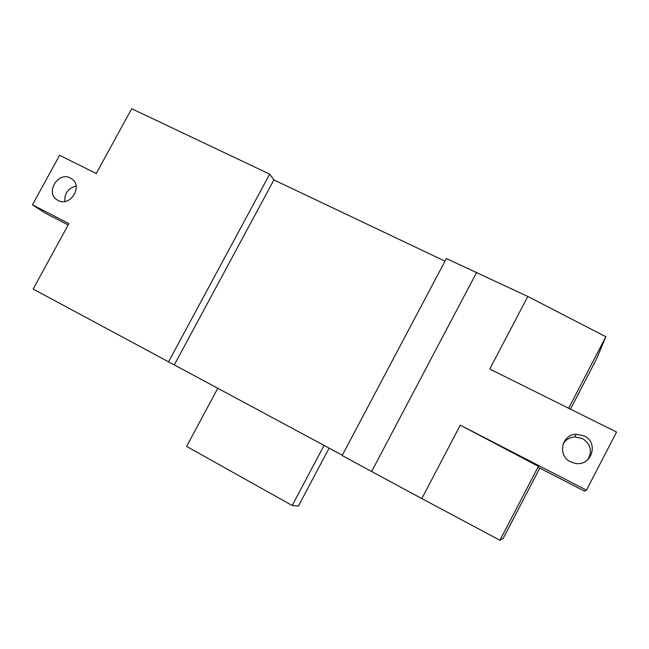 <?xml version="1.0" encoding="UTF-8"?>
<svg xmlns="http://www.w3.org/2000/svg" width="649" height="649" viewBox="0 0 649 649"><rect width="100%" height="100%" fill="white"/><g stroke="black" fill="none" stroke-linecap="round" stroke-linejoin="round"><path stroke-width="0.97" d="M70.368 178.029C57.948 171.085 44.919 193.11 57.372 200.03L58.094 200.436C70.173 207.347 83.413 186.141 71.633 178.775L70.368 178.029M76.087 186.085C68.121 188.129 64.373 193.256 64.859 201.458M584.116 435.868L576.288 434.222C561.596 434.303 557.166 455.728 570.641 461.845L575.03 463.313C591.369 466.988 599.392 442.642 584.116 435.868M587.718 459.816C592.602 451.266 590.825 444.176 582.404 438.546L574.811 436.947C569.619 437.369 565.709 439.746 563.072 444.054M538.41 466.355L538.224 467.28L584.668 491.22L586.469 490.157L460.295 425.168L538.41 466.355L499.949 540.276L421.793 498.57L460.295 425.168M539.781 468.083L503.153 538.508L499.949 540.276M570.447 409.138L596.366 359.303L605.85 336.726L527.815 296.463L446.374 258.537L342.145 455.541L371.626 471.523L476.723 272.247M568.646 408.237L605.85 336.726M421.793 498.57L371.626 471.523M342.323 455.209L33.14 289.04L68.899 223.589L32.45 204.816L59.619 155.289L96.271 173.502L131.682 108.724L269.684 174.127L273.91 179.919L444.979 261.166M586.469 490.157L616.55 432.047L489.744 369.03L527.815 296.463M174.403 364.706L273.91 179.919M168.456 361.988L269.684 174.127M329.116 448.094L298.418 506.042L292.204 505.506L186.62 446.415L217.861 388.134M292.204 505.506L324.078 445.376M32.45 204.816L45.316 213.172L68.161 224.952M574.811 436.947L576.288 434.222M72.347 179.327L71.633 178.775"/></g></svg>
